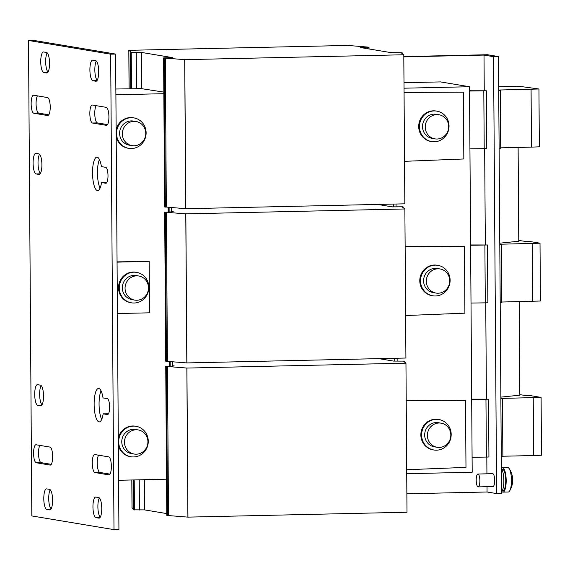 <?xml version="1.0" encoding="UTF-8"?>
<svg xmlns="http://www.w3.org/2000/svg" width="570" height="570" viewBox="0 0 570 570"><rect width="100%" height="100%" fill="white"/><g stroke="black" fill="none" stroke-linecap="round" stroke-linejoin="round"><path stroke-width="0.85" d="M101.688 419.427A16.73 4.76 88.7 0 1 99.066 404.28A16.73 4.76 88.7 0 1 101.047 390.835M108.464 413.806L103.149 413.849A16.73 4.76 88.7 0 1 99.273 421.907A16.73 4.76 88.7 0 1 94.128 404.394A16.73 4.76 88.7 0 1 98.525 388.462A16.73 4.76 88.7 0 1 103.035 397.917L107.288 398.63A7.98 2.266 88.7 0 1 109.618 406.759A7.98 2.266 88.7 0 1 107.523 414.568A7.98 2.266 88.7 0 1 107.402 414.561L107.645 414.554M51.286 464.336L41.147 462.648A9.006 2.565 88.7 0 1 38.518 453.221A9.006 2.565 88.7 0 1 39.886 445.398M41.147 462.648L36.209 462.755A9.006 2.565 88.7 0 1 33.58 453.335A9.006 2.565 88.7 0 1 35.946 444.757A9.006 2.565 88.7 0 1 36.088 444.764L50.025 447.094A9.006 2.565 88.7 0 1 52.654 456.271A9.006 2.565 88.7 0 1 50.288 465.091A9.006 2.565 88.7 0 1 50.153 465.084L50.431 465.077M40.392 173.48A10.296 2.928 88.7 0 1 38.026 163.063A10.296 2.928 88.7 0 1 39.537 154.228M40.142 173.85L36.102 173.943A10.296 2.928 88.7 0 1 33.096 163.177A10.296 2.928 88.7 0 1 35.796 153.373A10.296 2.928 88.7 0 1 35.96 153.38L38.895 153.871A10.296 2.928 88.7 0 1 41.895 164.367A10.296 2.928 88.7 0 1 39.195 174.441A10.296 2.928 88.7 0 1 39.038 174.434L39.351 174.427M97.199 80.27A10.296 2.928 88.7 0 1 94.834 69.854A10.296 2.928 88.7 0 1 96.337 61.019M96.943 80.648L92.903 80.733A10.296 2.928 88.7 0 1 89.896 69.968A10.296 2.928 88.7 0 1 92.604 60.163A10.296 2.928 88.7 0 1 92.76 60.178L95.696 60.662A10.296 2.928 88.7 0 1 98.703 71.157A10.296 2.928 88.7 0 1 95.995 81.239A10.296 2.928 88.7 0 1 95.838 81.225L96.159 81.218M48.842 114.812L38.703 113.117A9.006 2.565 88.7 0 1 36.074 103.697A9.006 2.565 88.7 0 1 37.449 95.874M38.703 113.117L33.773 113.23A9.006 2.565 88.7 0 1 31.143 103.804A9.006 2.565 88.7 0 1 33.509 95.226A9.006 2.565 88.7 0 1 33.644 95.24L47.588 97.563A9.006 2.565 88.7 0 1 50.217 106.747A9.006 2.565 88.7 0 1 47.852 115.56A9.006 2.565 88.7 0 1 47.709 115.553L47.987 115.546M109.982 474.126L99.843 472.437A9.006 2.565 88.7 0 1 97.213 463.011A9.006 2.565 88.7 0 1 98.582 455.188M99.843 472.437L94.905 472.544A9.006 2.565 88.7 0 1 92.276 463.125A9.006 2.565 88.7 0 1 94.641 454.547A9.006 2.565 88.7 0 1 94.784 454.554L108.72 456.884A9.006 2.565 88.7 0 1 111.35 466.06A9.006 2.565 88.7 0 1 108.984 474.881A9.006 2.565 88.7 0 1 108.849 474.874L109.127 474.867M100.071 188.121A16.73 4.76 88.7 0 1 97.449 172.974A16.73 4.76 88.7 0 1 99.437 159.529M106.847 182.5L101.531 182.55A16.73 4.76 88.7 0 1 97.662 190.601A16.73 4.76 88.7 0 1 92.518 173.088A16.73 4.76 88.7 0 1 96.914 157.156A16.73 4.76 88.7 0 1 101.424 166.611L105.678 167.323A7.98 2.266 88.7 0 1 108.001 175.453A7.98 2.266 88.7 0 1 105.906 183.262A7.98 2.266 88.7 0 1 105.785 183.255L106.034 183.248M48.037 72.069A10.296 2.928 88.7 0 1 45.671 61.653A10.296 2.928 88.7 0 1 47.182 52.818M47.787 72.447L43.748 72.532A10.296 2.928 88.7 0 1 40.741 61.767A10.296 2.928 88.7 0 1 43.448 51.963A10.296 2.928 88.7 0 1 43.605 51.977L46.54 52.461A10.296 2.928 88.7 0 1 49.54 62.956A10.296 2.928 88.7 0 1 46.84 73.038A10.296 2.928 88.7 0 1 46.683 73.024L46.996 73.017M107.545 124.602L97.399 122.906A9.006 2.565 88.7 0 1 94.77 113.487A9.006 2.565 88.7 0 1 96.145 105.664M97.399 122.906L92.468 123.02A9.006 2.565 88.7 0 1 89.839 113.594A9.006 2.565 88.7 0 1 92.205 105.015A9.006 2.565 88.7 0 1 92.34 105.03L106.284 107.352A9.006 2.565 88.7 0 1 108.913 116.537A9.006 2.565 88.7 0 1 106.547 125.357A9.006 2.565 88.7 0 1 106.412 125.343L106.683 125.336M100.249 517.182A10.296 2.928 88.7 0 1 97.883 506.766A10.296 2.928 88.7 0 1 99.387 497.931M99.999 517.553L95.952 517.645A10.296 2.928 88.7 0 1 92.953 506.873A10.296 2.928 88.7 0 1 95.653 497.076A10.296 2.928 88.7 0 1 95.81 497.083L98.745 497.574A10.296 2.928 88.7 0 1 101.752 508.07A10.296 2.928 88.7 0 1 99.052 518.144A10.296 2.928 88.7 0 1 98.888 518.137L99.209 518.13M51.093 508.982A10.296 2.928 88.7 0 1 48.728 498.565A10.296 2.928 88.7 0 1 50.231 489.73M50.837 509.359L46.797 509.445A10.296 2.928 88.7 0 1 43.79 498.679A10.296 2.928 88.7 0 1 46.498 488.875A10.296 2.928 88.7 0 1 46.655 488.889L49.59 489.374A10.296 2.928 88.7 0 1 52.59 499.869A10.296 2.928 88.7 0 1 49.889 509.951A10.296 2.928 88.7 0 1 49.733 509.936L50.046 509.929M42.009 404.786A10.296 2.928 88.7 0 1 39.644 394.369A10.296 2.928 88.7 0 1 41.147 385.534M41.76 405.156L37.713 405.249A10.296 2.928 88.7 0 1 34.706 394.476A10.296 2.928 88.7 0 1 37.413 384.679A10.296 2.928 88.7 0 1 37.57 384.686L40.506 385.178A10.296 2.928 88.7 0 1 43.512 395.673A10.296 2.928 88.7 0 1 40.812 405.747A10.296 2.928 88.7 0 1 40.648 405.74L40.969 405.733M476.207 480.147A6.434 1.831 88.7 0 1 477.895 474.019A6.434 1.831 88.7 0 1 479.869 480.759A6.434 1.831 88.7 0 1 478.18 486.887A6.434 1.831 88.7 0 1 476.207 480.147M478.18 486.887L492.979 486.559A6.434 1.831 -91.3 0 0 494.675 480.432A6.434 1.831 -91.3 0 0 492.694 473.691L477.895 474.019M437.853 265.328L437.119 265.207A15.44 14.784 99.5 0 0 434.475 265.014A15.44 14.784 99.5 0 0 419.834 279.378A15.44 14.784 99.5 0 0 432.039 295.666L432.772 295.787A15.44 14.784 99.5 0 0 435.423 295.98A15.44 14.784 99.5 0 0 450.065 281.616A15.44 14.784 99.5 0 0 437.853 265.328A15.44 14.784 99.5 0 0 435.209 265.136A15.44 14.784 99.5 0 0 420.567 279.507A15.44 14.784 99.5 0 0 432.772 295.787M437.646 268.812A12.226 11.699 -80.5 0 1 440.04 268.954A12.226 11.699 -80.5 0 1 449.716 281.694A12.226 11.699 -80.5 0 1 438.408 293.208A12.226 11.699 -80.5 0 1 436.014 293.073A12.226 11.699 -80.5 0 1 426.339 280.333A12.226 11.699 -80.5 0 1 437.646 268.812M436.014 293.073L433.3 292.617A12.226 11.699 -80.5 0 1 423.624 279.877A12.226 11.699 -80.5 0 1 434.931 268.363A12.226 11.699 -80.5 0 1 437.325 268.498L440.04 268.954M438.928 419.534L438.195 419.406A15.44 14.784 99.5 0 0 435.551 419.221A15.44 14.784 99.5 0 0 420.909 433.585A15.44 14.784 99.5 0 0 433.115 449.873L433.848 449.994A15.44 14.784 99.5 0 0 436.499 450.186A15.44 14.784 99.5 0 0 451.141 435.815A15.44 14.784 99.5 0 0 438.928 419.534A15.44 14.784 99.5 0 0 436.285 419.342A15.44 14.784 99.5 0 0 421.643 433.706A15.44 14.784 99.5 0 0 433.848 449.994M438.722 423.018A12.226 11.699 -80.5 0 1 441.116 423.161A12.226 11.699 -80.5 0 1 450.792 435.9A12.226 11.699 -80.5 0 1 439.484 447.414A12.226 11.699 -80.5 0 1 437.097 447.272A12.226 11.699 -80.5 0 1 427.415 434.532A12.226 11.699 -80.5 0 1 438.722 423.018M437.097 447.272L434.383 446.823A12.226 11.699 -80.5 0 1 424.7 434.084A12.226 11.699 -80.5 0 1 436.007 422.562A12.226 11.699 -80.5 0 1 438.401 422.705L441.116 423.161M436.777 111.122L436.043 111A15.44 14.784 99.5 0 0 433.399 110.815A15.44 14.784 99.5 0 0 418.751 125.179A15.44 14.784 99.5 0 0 430.963 141.467L431.697 141.588A15.44 14.784 99.5 0 0 434.347 141.773A15.44 14.784 99.5 0 0 448.989 127.409A15.44 14.784 99.5 0 0 436.777 111.122A15.44 14.784 99.5 0 0 434.133 110.936A15.44 14.784 99.5 0 0 419.484 125.3A15.44 14.784 99.5 0 0 431.697 141.588M436.57 114.613A12.226 11.699 -80.5 0 1 438.964 114.748A12.226 11.699 -80.5 0 1 448.64 127.488A12.226 11.699 -80.5 0 1 437.332 139.009A12.226 11.699 -80.5 0 1 434.939 138.866A12.226 11.699 -80.5 0 1 425.263 126.127A12.226 11.699 -80.5 0 1 436.57 114.613M434.939 138.866L432.224 138.41A12.226 11.699 -80.5 0 1 422.548 125.671A12.226 11.699 -80.5 0 1 433.856 114.157A12.226 11.699 -80.5 0 1 436.25 114.299L438.964 114.748M136.023 426.296A15.44 14.784 99.5 0 0 133.373 426.111A15.44 14.784 99.5 0 0 118.731 440.475A15.44 14.784 99.5 0 0 130.943 456.762A15.44 14.784 99.5 0 0 133.587 456.948A15.44 14.784 99.5 0 0 148.228 442.584A15.44 14.784 99.5 0 0 136.023 426.296L135.29 426.175A15.44 14.784 99.5 0 0 132.639 425.982A15.44 14.784 99.5 0 0 118.289 438.309M142.222 452.366A12.226 11.699 -80.5 0 1 134.185 454.041A12.226 11.699 -80.5 0 1 124.673 444.379A12.226 11.699 -80.5 0 1 130.174 431.597A12.226 11.699 -80.5 0 1 138.204 429.923A12.226 11.699 -80.5 0 1 147.715 439.584A12.226 11.699 -80.5 0 1 142.222 452.366M134.185 454.041L131.471 453.585A12.226 11.699 -80.5 0 1 121.959 443.93A12.226 11.699 -80.5 0 1 127.459 431.148A12.226 11.699 -80.5 0 1 135.489 429.474L138.204 429.923M133.864 117.89A15.44 14.784 99.5 0 0 131.221 117.698A15.44 14.784 99.5 0 0 116.579 132.069A15.44 14.784 99.5 0 0 128.784 148.35A15.44 14.784 99.5 0 0 131.435 148.542A15.44 14.784 99.5 0 0 146.077 134.178A15.44 14.784 99.5 0 0 133.864 117.89L133.138 117.769A15.44 14.784 99.5 0 0 130.487 117.577A15.44 14.784 99.5 0 0 116.138 129.903M140.063 143.961A12.226 11.699 -80.5 0 1 132.033 145.635A12.226 11.699 -80.5 0 1 122.522 135.974A12.226 11.699 -80.5 0 1 128.022 123.191A12.226 11.699 -80.5 0 1 136.052 121.517A12.226 11.699 -80.5 0 1 145.564 131.171A12.226 11.699 -80.5 0 1 140.063 143.961M132.033 145.635L129.319 145.179A12.226 11.699 -80.5 0 1 119.807 135.525A12.226 11.699 -80.5 0 1 125.307 122.735A12.226 11.699 -80.5 0 1 133.337 121.061L136.052 121.517M136.593 272.367L135.859 272.246A15.44 14.784 99.5 0 0 133.216 272.054A15.44 14.784 99.5 0 0 118.574 286.425A15.44 14.784 99.5 0 0 130.779 302.706L131.513 302.834A15.44 14.784 99.5 0 0 134.164 303.019A15.44 14.784 99.5 0 0 148.806 288.655A15.44 14.784 99.5 0 0 136.593 272.367A15.44 14.784 99.5 0 0 133.95 272.182A15.44 14.784 99.5 0 0 119.308 286.546A15.44 14.784 99.5 0 0 131.513 302.834M142.792 298.438A12.226 11.699 -80.5 0 1 134.755 300.112A12.226 11.699 -80.5 0 1 125.25 290.451A12.226 11.699 -80.5 0 1 130.744 277.668A12.226 11.699 -80.5 0 1 138.781 275.994A12.226 11.699 -80.5 0 1 148.293 285.656A12.226 11.699 -80.5 0 1 142.792 298.438M134.755 300.112L132.041 299.656A12.226 11.699 -80.5 0 1 122.536 290.002A12.226 11.699 -80.5 0 1 128.029 277.219A12.226 11.699 -80.5 0 1 136.066 275.545L138.781 275.994M501.522 492.031A12.611 3.584 -91.3 0 0 503.83 480.56A12.611 3.584 -91.3 0 0 501.351 468.284M502.384 490.592L502.94 490.578A10.68 3.035 -91.3 0 0 505.747 480.41A10.68 3.035 -91.3 0 0 502.469 469.224L501.906 469.238M501.372 468.305A12.226 3.477 88.7 0 1 502.434 467.685A12.226 3.477 88.7 0 1 506.189 480.482A12.226 3.477 88.7 0 1 502.975 492.124A12.226 3.477 88.7 0 1 501.885 491.547M508.062 491.995A12.226 3.477 -91.3 0 0 508.248 492.01A12.226 3.477 -91.3 0 0 509.623 490.948A12.226 3.477 -91.3 0 0 511.461 480.368A12.226 3.477 -91.3 0 0 509.124 468.561A12.226 3.477 -91.3 0 0 507.891 467.578A12.226 3.477 -91.3 0 0 507.706 467.564L502.434 467.685M512.651 481.308A20.242 19.907 -106.8 0 0 512.63 478.665M28.5 40.47L33.431 40.363L115.61 54.064L118.93 529.53L113.993 529.637L31.82 515.936L28.5 40.47L110.673 54.179L113.993 529.637M103.149 413.849L107.402 414.561M36.209 462.755L50.153 465.084M36.102 173.943L39.038 174.434M92.903 80.733L95.838 81.225M33.773 113.23L47.709 115.553M94.905 472.544L108.849 474.874M101.531 182.55L105.785 183.255M43.748 72.532L46.683 73.024M92.468 123.02L106.412 125.343M95.952 517.645L98.888 518.137M46.797 509.445L49.733 509.936M37.713 405.249L40.648 405.74M110.673 54.179L115.61 54.064M117.064 262.136L149.176 261.416L149.532 312.823L117.42 313.536M117.057 261.858L149.176 261.416M500.866 398.437L541.094 397.404L530.884 395.694L527.507 395.744L519.84 394.668M541.094 397.404L541.5 455.231L533.634 455.544L533.228 397.718M502.868 456.228L533.634 455.544M500.866 398.907L502.469 398.751L500.866 398.48M502.469 398.751L502.875 456.577L501.272 456.734M486.367 457.069L488.939 457.012L488.533 399.185L485.961 399.242L486.367 457.069L472.088 457.275M471.682 399.157L488.533 399.185M471.682 399.449L485.961 399.242M471.012 303.076L487.863 302.805L487.457 244.979L484.885 245.036L485.291 302.862M470.606 245.25L484.885 245.036M470.606 244.958L487.457 244.979M501.792 302.022L540.424 301.024L540.018 243.198L529.808 241.495L526.431 241.537L518.764 240.462M500.196 302.535L501.8 302.371L501.393 244.544L499.79 244.281M499.79 244.708L501.393 244.544M499.79 244.238L540.018 243.198M499.783 243.176L518.771 241.231L518.116 147.43M532.152 243.511L532.558 301.338M498.714 90.032L538.942 88.991L518.771 86.234L514.404 86.412M538.942 88.991L539.348 146.818L531.475 147.131L531.076 89.305M500.716 147.822L531.475 147.131M498.714 90.502L500.318 90.345L498.714 90.074M500.318 90.345L500.724 148.172L499.12 148.328M514.404 86.334L498.693 86.761M484.215 148.656L486.78 148.606L486.381 90.78L483.809 90.83L484.215 148.656L469.936 148.87M469.53 90.751L486.381 90.78M469.53 91.043L483.809 90.83M394.661 358.281L394.682 361.052M393.585 204.081L393.606 206.853M115.853 89.013L141.061 88.656M138.695 88.656L141.061 88.649M396.057 204.024L396.072 206.796M397.133 358.231L397.147 360.995M118.581 480.282L166.525 479.206M163.839 93.701L115.895 94.77M406.695 469.73L465.982 467.379L465.519 400.56L406.211 400.724M404.543 161.324L463.83 158.973L463.367 92.148L404.059 92.319M405.619 315.531L464.906 313.172L464.443 246.354L405.135 246.525M406.211 400.853L465.519 400.56M168.121 207.216L168.15 211.89M405.135 246.646L464.443 246.354M169.197 361.416L169.226 366.09M404.059 92.447L463.367 92.148M116.187 136.736A15.44 14.784 99.5 0 0 128.05 148.228L128.784 148.35M118.339 445.149A15.44 14.784 99.5 0 0 130.209 456.634L130.943 456.762M172.682 366.011L172.653 361.708M171.606 211.812L171.577 207.509M168.371 207.238L168.407 211.883M169.447 361.437L169.482 366.082M169.14 211.862L169.105 207.295M170.216 366.068L170.181 361.501M406.724 473.706L472.195 472.245L469.502 86.733L440.517 81.902L403.995 82.714M469.502 86.733L404.03 88.193M500.859 397.119L519.84 395.174L519.192 301.637M406.866 493.784L487.058 491.995L496.598 493.584L501.529 493.478L498.479 56.565L487.471 54.727L403.809 56.601M403.809 56.879L484.008 55.083L493.549 56.672L498.479 56.565M485.74 302.855L486.409 398.829M486.816 457.055L486.93 473.82M487.022 486.687L487.058 491.995M493.549 56.672L496.598 493.584M484.008 55.083L484.251 90.423M484.664 148.649L485.334 244.63M405.954 363.168L406.994 512.238L187.95 517.125L167.516 515.494L166.476 366.432L186.91 368.063L405.954 363.168L403.275 361.138L404.265 361.116L393.421 361.081L378.765 358.637M166.476 366.432L174.377 365.976L172.682 365.691M167.516 515.494L166.782 515.373L165.742 366.303M166.768 513.591L144.531 509.886L144.324 479.705M133.48 479.947L133.694 509.851L144.531 509.886M131.812 479.983L132.005 507.799L133.686 509.06M168.499 515.472L167.459 366.403M187.893 517.118L186.853 368.056M187.95 517.125L186.91 368.063M404.272 361.907L404.265 361.116M132.062 507.806L131.862 479.983M134.427 509.972L134.214 479.933M139.429 510L139.222 479.819M163.825 92.105L141.061 88.585M136.878 88.542L142.094 88.564M164.324 58.019L184.758 59.658L403.795 54.763L401.123 52.732L402.114 52.711L391.269 52.675L360.382 47.524L369.018 47.189L347.85 45.436L128.813 50.324L131.485 52.355L130.494 52.383L141.339 52.412L172.226 57.57L163.59 57.898L164.324 58.019L165.364 207.088L166.347 207.06L165.307 57.998M165.364 207.088L164.63 206.96L163.59 57.898M166.347 207.06L185.799 208.72L404.835 203.825L403.795 54.763M185.742 208.713L184.701 59.651M185.799 208.72L184.758 59.658M402.114 53.502L402.114 52.711M365.491 48.372L365.484 47.41M369.032 48.963L369.018 47.189M129.077 88.721L128.813 50.324M129.133 88.713L128.863 50.338M130.751 88.678L130.494 52.383M131.485 88.663L131.228 52.504M136.487 88.55L136.237 52.526M141.588 88.521L141.339 52.412M404.871 208.969L405.918 358.031L186.874 362.926L166.44 361.287L165.4 212.225L185.834 213.857L404.871 208.969L402.199 206.939L403.19 206.917L402.456 206.789L392.345 206.882L377.689 204.431M165.4 212.225L173.301 211.769L171.599 211.484M166.44 361.287L165.706 361.166L164.666 212.104M167.423 361.266L166.383 212.204M186.817 362.912L185.777 213.85M186.874 362.926L185.834 213.857M403.19 207.701L403.19 206.917M509.623 490.948A20.591 20.591 0 0 0 509.124 468.561M502.975 492.124L508.248 492.01"/></g></svg>
